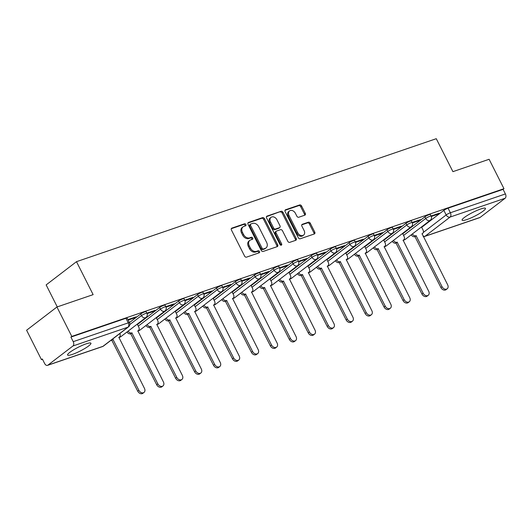 <?xml version="1.0" encoding="UTF-8"?>
<svg xmlns="http://www.w3.org/2000/svg" width="532" height="532" viewBox="0 0 532 532"><rect width="100%" height="100%" fill="white"/><g stroke="black" fill="none" stroke-linecap="round" stroke-linejoin="round"><path stroke-width="0.8" d="M245.884 224.524A1.15 0.865 52.6 0 0 244.534 223.792L231.866 228.122A1.649 1.23 52.6 0 0 231.6 228.268A1.649 1.23 52.6 0 0 231.407 229.977L244.594 256.092A1.649 1.23 52.6 0 0 246.522 257.136L259.19 252.806A1.15 0.865 52.6 0 0 258.166 250.772L256.524 251.337A5.267 3.943 52.6 0 1 250.366 247.998L249.262 245.817A5.267 3.943 52.6 0 1 249.874 240.331A5.267 3.943 52.6 0 1 250.738 239.872L252.374 239.314A1.15 0.865 52.6 0 0 251.35 237.285L249.708 237.844A5.267 3.943 52.6 0 1 243.55 234.506L242.452 232.331A5.267 3.943 52.6 0 1 243.064 226.838A5.267 3.943 52.6 0 1 243.922 226.386L245.558 225.821A1.15 0.865 52.6 0 0 245.884 224.524M245.119 225.974A1.15 0.865 52.6 0 0 243.649 224.471L231.28 228.694M258.752 252.953A1.15 0.865 52.6 0 0 257.282 251.45L255.639 252.008L256.524 251.337M251.935 239.46A1.15 0.865 52.6 0 0 250.466 237.957L248.823 238.522L249.708 237.844M480.682 208.996A13.087 2.115 153.2 0 0 468.047 215.021A13.087 2.115 153.2 0 0 462.102 220.175A13.087 2.115 153.2 0 0 466.883 219.556A13.087 2.115 153.2 0 0 479.518 213.532A13.087 2.115 153.2 0 0 485.463 208.378A13.087 2.115 153.2 0 0 480.682 208.996M86.157 343.845A13.087 2.115 153.2 0 0 73.522 349.87A13.087 2.115 153.2 0 0 67.577 355.03A13.087 2.115 153.2 0 0 72.359 354.412A13.087 2.115 153.2 0 0 84.994 348.387A13.087 2.115 153.2 0 0 90.939 343.226A13.087 2.115 153.2 0 0 86.157 343.845M304.809 215.181A1.649 1.23 52.6 0 0 305.082 215.034A1.649 1.23 52.6 0 0 305.275 213.325L301.571 205.997A1.649 1.23 52.6 0 0 299.649 204.953L285.578 209.761A1.649 1.23 52.6 0 0 285.312 209.907A1.649 1.23 52.6 0 0 285.119 211.623L298.306 237.731A1.649 1.23 52.6 0 0 300.234 238.775L314.299 233.967A1.649 1.23 52.6 0 0 314.572 233.821A1.649 1.23 52.6 0 0 314.764 232.105L310.289 223.26A1.649 1.23 52.6 0 0 308.367 222.216L302.349 224.271A1.649 1.23 52.6 0 0 302.076 224.418A1.649 1.23 52.6 0 0 301.883 226.133L304.105 230.522A4.402 3.292 52.6 0 1 303.592 235.111A4.402 3.292 52.6 0 1 297.727 232.703L289.042 215.513A4.402 3.292 52.6 0 1 289.554 210.925A4.402 3.292 52.6 0 1 295.42 213.332L296.869 216.198A1.649 1.23 52.6 0 0 298.791 217.236L304.809 215.181M72.944 345.986L47.913 365.145A3.358 2.161 -108.9 0 1 47.508 365.364A3.358 2.161 -108.9 0 1 44.655 363.542L42.341 358.967L41.456 359.639L26.6 330.232L56.937 307.004L93.133 294.635L76.488 261.678L436.273 138.699L452.918 171.656L489.114 159.281L503.97 188.694L71.793 336.417L70.909 337.089L73.223 341.67L128.245 322.864A3.358 0.545 -26.8 0 1 129.476 322.705L127.161 318.123A3.358 0.545 -26.8 0 0 125.931 318.282L128.245 322.864A3.358 2.161 -108.9 0 1 127.973 327.173L72.944 345.986A3.358 2.161 -108.9 0 0 73.223 341.67M56.937 307.004L71.793 336.417M264.49 218.672A1.649 1.23 52.6 0 0 262.569 217.628L248.497 222.436A1.649 1.23 52.6 0 0 248.231 222.582A1.649 1.23 52.6 0 0 248.038 224.298L261.225 250.406A1.649 1.23 52.6 0 0 263.154 251.45L277.225 246.642A1.649 1.23 52.6 0 0 277.491 246.496A1.649 1.23 52.6 0 0 277.684 244.78L264.49 218.672L263.606 219.35A1.649 1.23 52.6 0 0 261.684 218.306L247.912 223.014M267.037 216.098L281.109 211.29A1.649 1.23 52.6 0 1 283.031 212.335L296.224 238.442A1.649 1.23 52.6 0 1 296.031 240.158A1.649 1.23 52.6 0 1 295.759 240.304L289.74 242.359A1.649 1.23 52.6 0 1 287.819 241.315L282.465 230.728A1.649 1.23 52.6 0 0 280.544 229.684L276.547 231.048A1.649 1.23 52.6 0 0 276.281 231.194A1.649 1.23 52.6 0 0 276.088 232.91L281.654 243.935A1.15 0.865 52.6 0 1 279.985 244.507L266.579 217.96A1.649 1.23 52.6 0 1 266.771 216.245A1.649 1.23 52.6 0 1 267.037 216.098L266.559 216.464M421.69 227.337L443.861 210.359L446.175 214.941A3.358 0.545 -26.8 0 1 450.378 212.76L505.4 193.947A3.358 2.161 71.1 0 1 505.127 198.256L480.097 217.422A3.358 2.161 71.1 0 1 479.684 217.641L424.662 236.447A3.358 2.161 71.1 0 0 425.068 236.228L480.097 217.422M41.456 359.639L42.5 359.286M57.257 306.898L46.151 284.906L76.488 261.678M503.97 188.694L503.086 189.365L505.4 193.947M128.159 320.111L134.769 317.85L134.53 317.371M134.769 317.85L136.099 316.833L127.919 319.632M147.085 313.641L153.721 311.373L153.475 310.894M153.721 311.373L155.045 310.356L146.865 313.155M166.037 307.163L172.667 304.896L172.428 304.417M172.667 304.896L173.997 303.878L165.818 306.678M184.983 300.686L191.62 298.419L191.374 297.94M191.62 298.419L192.943 297.401L184.764 300.201M203.936 294.209L210.566 291.942L210.326 291.463M210.566 291.942L211.889 290.924L203.716 293.724M222.881 287.732L229.511 285.465L229.272 284.986M229.511 285.465L230.841 284.447L222.662 287.247M241.834 281.255L248.464 278.987L248.218 278.509M248.464 278.987L249.787 277.97L241.614 280.77M260.78 274.778L267.41 272.51L267.17 272.032M267.41 272.51L268.74 271.493L260.56 274.293M279.726 268.301L286.362 266.033L286.116 265.554M286.362 266.033L287.686 265.016L279.506 267.815M298.678 261.824L305.308 259.556L305.069 259.077M305.308 259.556L306.638 258.539L298.459 261.338M317.624 255.347L324.261 253.079L324.015 252.6M324.261 253.079L325.584 252.062L317.405 254.861M336.576 248.87L343.207 246.602L342.967 246.123M343.207 246.602L344.537 245.585L336.357 248.384M355.522 242.393L362.152 240.125L361.913 239.646M362.152 240.125L363.482 239.107L355.303 241.907M374.475 235.915L381.105 233.648L380.859 233.169M381.105 233.648L382.428 232.63L374.255 235.43M393.421 229.438L400.051 227.171L399.811 226.692M400.051 227.171L401.381 226.153L393.201 228.953M412.367 222.961L419.003 220.694L418.757 220.215M419.003 220.694L420.327 219.683L412.147 222.476M402.744 233.814L424.915 216.837L425.733 218.466A3.358 0.545 -26.8 0 1 428.978 216.65A3.358 0.545 -26.8 0 1 431.159 216.118L430.341 214.496A3.358 0.545 153.2 0 0 428.154 215.028A3.358 0.545 153.2 0 0 424.915 216.837M383.791 240.291L405.963 223.314L406.787 224.943A3.358 0.545 -26.8 0 1 410.032 223.127A3.358 0.545 -26.8 0 1 412.214 222.595L411.389 220.973A3.358 0.545 153.2 0 0 409.208 221.505A3.358 0.545 153.2 0 0 405.963 223.314M364.846 246.768L387.017 229.791L387.841 231.42A3.358 0.545 -26.8 0 1 391.08 229.605A3.358 0.545 -26.8 0 1 393.261 229.073L392.443 227.45A3.358 0.545 153.2 0 0 390.262 227.982A3.358 0.545 153.2 0 0 387.017 229.791M345.9 253.245L368.071 236.268L368.889 237.897A3.358 0.545 -26.8 0 1 372.134 236.082A3.358 0.545 -26.8 0 1 374.315 235.55L373.491 233.927A3.358 0.545 153.2 0 0 371.309 234.459A3.358 0.545 153.2 0 0 368.071 236.268M326.947 259.722L349.118 242.745L349.943 244.368A3.358 0.545 -26.8 0 1 353.182 242.559A3.358 0.545 -26.8 0 1 355.363 242.027L354.545 240.404A3.358 0.545 153.2 0 0 352.364 240.936A3.358 0.545 153.2 0 0 349.118 242.745M308.001 266.2L330.173 249.222L330.99 250.845A3.358 0.545 -26.8 0 1 334.236 249.036A3.358 0.545 -26.8 0 1 336.417 248.504L335.592 246.881A3.358 0.545 153.2 0 0 333.411 247.413A3.358 0.545 153.2 0 0 330.173 249.222M289.049 272.677L311.22 255.699L312.045 257.322A3.358 0.545 -26.8 0 1 315.283 255.513A3.358 0.545 -26.8 0 1 317.471 254.981L316.646 253.358A3.358 0.545 153.2 0 0 314.465 253.89A3.358 0.545 153.2 0 0 311.22 255.699M270.103 279.154L292.274 262.176L293.092 263.799A3.358 0.545 -26.8 0 1 296.337 261.99A3.358 0.545 -26.8 0 1 298.519 261.458L297.701 259.835A3.358 0.545 153.2 0 0 295.513 260.367A3.358 0.545 153.2 0 0 292.274 262.176M251.151 285.631L273.322 268.653L274.146 270.276A3.358 0.545 -26.8 0 1 277.385 268.467A3.358 0.545 -26.8 0 1 279.573 267.935L278.748 266.313A3.358 0.545 153.2 0 0 276.567 266.845A3.358 0.545 153.2 0 0 273.322 268.653M232.205 292.108L254.376 275.13L255.194 276.753A3.358 0.545 -26.8 0 1 258.439 274.944A3.358 0.545 -26.8 0 1 260.62 274.412L259.802 272.79A3.358 0.545 153.2 0 0 257.621 273.322A3.358 0.545 153.2 0 0 254.376 275.13M213.252 298.585L235.43 281.608L236.248 283.23A3.358 0.545 -26.8 0 1 239.493 281.421A3.358 0.545 -26.8 0 1 241.674 280.889L240.85 279.26A3.358 0.545 153.2 0 0 238.668 279.799A3.358 0.545 153.2 0 0 235.43 281.608M194.306 305.055L216.477 288.085L217.302 289.707A3.358 0.545 -26.8 0 1 220.541 287.898A3.358 0.545 -26.8 0 1 222.722 287.366L221.904 285.737A3.358 0.545 153.2 0 0 219.723 286.276A3.358 0.545 153.2 0 0 216.477 288.085M175.361 311.533L197.532 294.562L198.35 296.184A3.358 0.545 -26.8 0 1 201.595 294.376A3.358 0.545 -26.8 0 1 203.776 293.844L202.951 292.214A3.358 0.545 153.2 0 0 200.77 292.746A3.358 0.545 153.2 0 0 197.532 294.562M156.408 318.01L178.579 301.039L179.404 302.661A3.358 0.545 -26.8 0 1 182.642 300.853A3.358 0.545 -26.8 0 1 184.823 300.321L184.006 298.691A3.358 0.545 153.2 0 0 181.824 299.223A3.358 0.545 153.2 0 0 178.579 301.039M137.462 324.487L159.633 307.516L160.451 309.139A3.358 0.545 -26.8 0 1 163.696 307.33A3.358 0.545 -26.8 0 1 165.878 306.798L165.06 305.168A3.358 0.545 153.2 0 0 162.872 305.701A3.358 0.545 153.2 0 0 159.633 307.516M129.422 322.611L140.681 313.993L141.505 315.616A3.358 0.545 -26.8 0 1 144.744 313.807A3.358 0.545 -26.8 0 1 146.932 313.275L146.107 311.646A3.358 0.545 153.2 0 0 143.926 312.178A3.358 0.545 153.2 0 0 140.681 313.993M431.319 216.484L437.949 214.216L439.279 213.206L431.1 215.999M437.949 214.216L437.71 213.738M503.086 189.365L448.064 208.178A3.358 0.545 153.2 0 0 443.861 210.359M70.909 337.089L125.931 318.282M243.064 226.838L242.18 227.516A5.267 3.943 52.6 0 0 241.568 233.009L242.452 232.331M248.823 238.522A5.267 3.943 52.6 0 1 242.665 235.184L241.568 233.009M249.874 240.331L248.989 241.009A5.267 3.943 52.6 0 0 248.378 246.496L249.262 245.817M255.639 252.008A5.267 3.943 52.6 0 1 249.481 248.67L248.378 246.496M276.926 246.742A1.649 1.23 52.6 0 0 276.8 245.458L263.606 219.35M250.838 224.019A1.15 0.865 52.6 0 0 250.512 225.322L262.09 248.238A1.15 0.865 52.6 0 0 263.44 248.969L265.169 248.378A5.267 3.943 52.6 0 0 266.027 247.919A5.267 3.943 52.6 0 0 266.638 242.432L258.725 226.765A5.267 3.943 52.6 0 0 252.567 223.427L250.838 224.019M249.954 224.697A1.15 0.865 52.6 0 0 249.628 226L250.512 225.322M266.027 247.919L265.142 248.597A5.267 3.943 52.6 0 1 264.284 249.056L262.555 249.648A1.15 0.865 52.6 0 1 261.205 248.916L249.628 226M266.452 216.677L281.109 211.29M295.46 240.404A1.649 1.23 52.6 0 0 295.34 239.121L282.146 213.013A1.649 1.23 52.6 0 0 280.224 211.969M275.662 231.726A1.649 1.23 52.6 0 0 275.396 231.872A1.649 1.23 52.6 0 0 275.204 233.588L280.77 244.614L281.654 243.935M280.916 245.259A1.15 0.865 52.6 0 0 280.77 244.614M276.919 219.743A4.402 3.292 52.6 0 0 271.047 217.335A4.402 3.292 52.6 0 0 270.535 221.917L273.594 227.975A1.649 1.23 52.6 0 0 275.523 229.019L279.513 227.656A1.649 1.23 52.6 0 0 279.785 227.51A1.649 1.23 52.6 0 0 279.978 225.794L276.919 219.743M271.047 217.335L270.163 218.007A4.402 3.292 52.6 0 0 269.651 222.595L270.535 221.917M279.785 227.51L278.901 228.188A1.649 1.23 52.6 0 1 278.628 228.334L274.638 229.698A1.649 1.23 52.6 0 1 272.71 228.654L269.651 222.595M289.554 210.925L288.67 211.596A4.402 3.292 52.6 0 0 288.158 216.185L289.042 215.513M303.592 235.111L302.708 235.782A4.402 3.292 52.6 0 1 296.843 233.375L288.158 216.185M314 234.067A1.649 1.23 52.6 0 0 313.88 232.783L309.405 223.939A1.649 1.23 52.6 0 0 307.483 222.895L301.764 224.85M304.51 215.28A1.649 1.23 52.6 0 0 304.39 213.997L300.686 206.675A1.649 1.23 52.6 0 0 298.765 205.631L284.992 210.34M112.046 339.496A3.358 2.507 52.6 0 0 112.937 339.389L138.872 390.315A3.857 2.886 52.6 0 0 144.012 392.423A3.857 2.886 52.6 0 0 144.465 388.4L118.889 337.355A3.358 2.507 52.6 0 0 119.434 337.062A3.358 2.507 52.6 0 0 119.826 333.571L119.813 333.544M144.012 392.423L142.862 393.301A3.857 2.886 -127.4 0 1 137.728 391.193L111.787 340.267A3.358 2.507 -127.4 0 1 110.895 340.38M111.973 340.207L113.123 339.33M128.139 331.103A3.358 2.507 52.6 0 0 131.889 332.912L157.824 383.838A3.857 2.886 52.6 0 0 162.965 385.946A3.857 2.886 52.6 0 0 163.41 381.929L137.841 330.877A3.358 2.507 52.6 0 0 138.387 330.585A3.358 2.507 52.6 0 0 138.772 327.094L137.269 324.114M162.965 385.946L161.814 386.824A3.857 2.886 -127.4 0 1 156.674 384.716L130.739 333.79A3.358 2.507 -127.4 0 1 126.988 331.981M130.919 333.73L132.069 332.852M147.091 324.626A3.358 2.507 52.6 0 0 150.835 326.435L176.77 377.361A3.857 2.886 52.6 0 0 181.911 379.469A3.857 2.886 52.6 0 0 182.363 375.452L156.787 324.4A3.358 2.507 52.6 0 0 157.332 324.108A3.358 2.507 52.6 0 0 157.725 320.616L156.222 317.637M181.911 379.469L180.76 380.347A3.857 2.886 -127.4 0 1 175.62 378.239L149.685 327.313A3.358 2.507 -127.4 0 1 145.941 325.504M149.871 327.253L151.015 326.375M166.037 318.149A3.358 2.507 52.6 0 0 169.781 319.958L195.723 370.884A3.857 2.886 52.6 0 0 200.863 372.992A3.857 2.886 52.6 0 0 201.309 368.975L175.733 317.923A3.358 2.507 52.6 0 0 176.285 317.631A3.358 2.507 52.6 0 0 176.671 314.139L175.168 311.16M200.863 372.992L199.713 373.87A3.857 2.886 -127.4 0 1 194.572 371.762L168.637 320.836A3.358 2.507 -127.4 0 1 164.887 319.027M168.817 320.776L169.967 319.898M184.99 311.672A3.358 2.507 52.6 0 0 188.734 313.481L214.669 364.407A3.857 2.886 52.6 0 0 219.809 366.515A3.857 2.886 52.6 0 0 220.255 362.498L194.685 311.446A3.358 2.507 52.6 0 0 195.231 311.154A3.358 2.507 52.6 0 0 195.623 307.662L194.12 304.683M219.809 366.515L218.659 367.393A3.857 2.886 -127.4 0 1 213.518 365.284L187.583 314.359A3.358 2.507 -127.4 0 1 183.839 312.55M187.763 314.299L188.913 313.421M203.936 305.195A3.358 2.507 52.6 0 0 207.68 307.004L233.621 357.93A3.857 2.886 52.6 0 0 238.762 360.038A3.857 2.886 52.6 0 0 239.207 356.021L213.631 304.969A3.358 2.507 52.6 0 0 214.183 304.676A3.358 2.507 52.6 0 0 214.569 301.185L213.066 298.206M238.762 360.038L237.611 360.915A3.857 2.886 -127.4 0 1 232.471 358.807L206.529 307.882A3.358 2.507 -127.4 0 1 202.785 306.08M206.715 307.822L207.866 306.944M222.888 298.718A3.358 2.507 52.6 0 0 226.632 300.527L252.567 351.453A3.857 2.886 52.6 0 0 257.707 353.561A3.857 2.886 52.6 0 0 258.153 349.544L232.584 298.492A3.358 2.507 52.6 0 0 233.129 298.199A3.358 2.507 52.6 0 0 233.521 294.708L232.012 291.729M257.707 353.561L256.557 354.438A3.857 2.886 -127.4 0 1 251.417 352.33L225.482 301.411A3.358 2.507 -127.4 0 1 221.738 299.602M225.661 301.345L226.812 300.467M241.834 292.241A3.358 2.507 52.6 0 0 245.578 294.05L271.52 344.975A3.857 2.886 52.6 0 0 276.653 347.083A3.857 2.886 52.6 0 0 277.106 343.067L251.53 292.015A3.358 2.507 52.6 0 0 252.075 291.722A3.358 2.507 52.6 0 0 252.467 288.231L250.964 285.252M276.653 347.083L275.503 347.961A3.857 2.886 -127.4 0 1 270.369 345.853L244.427 294.934A3.358 2.507 -127.4 0 1 240.683 293.125M244.614 294.868L245.764 293.99M260.78 285.764A3.358 2.507 52.6 0 0 264.53 287.573L290.465 338.498A3.857 2.886 52.6 0 0 295.606 340.606A3.857 2.886 52.6 0 0 296.051 336.59L270.482 285.538A3.358 2.507 52.6 0 0 271.027 285.245A3.358 2.507 52.6 0 0 271.413 281.754L269.91 278.775M295.606 340.606L294.455 341.484A3.857 2.886 -127.4 0 1 289.315 339.376L263.38 288.457A3.358 2.507 -127.4 0 1 259.636 286.648M263.559 288.391L264.71 287.513M279.732 279.287A3.358 2.507 52.6 0 0 283.476 281.096L309.411 332.021A3.857 2.886 52.6 0 0 314.552 334.129A3.857 2.886 52.6 0 0 315.004 330.113L289.428 279.061A3.358 2.507 52.6 0 0 289.973 278.768A3.358 2.507 52.6 0 0 290.366 275.277L288.863 272.298M314.552 334.129L313.401 335.007A3.857 2.886 -127.4 0 1 308.261 332.899L282.326 281.98A3.358 2.507 -127.4 0 1 278.582 280.171M282.512 281.913L283.656 281.036M298.678 272.81A3.358 2.507 52.6 0 0 302.429 274.618L328.364 325.544A3.857 2.886 52.6 0 0 333.504 327.652A3.857 2.886 52.6 0 0 333.95 323.636L308.38 272.584A3.358 2.507 52.6 0 0 308.926 272.291A3.358 2.507 52.6 0 0 309.311 268.8L307.809 265.82M333.504 327.652L332.354 328.53A3.857 2.886 -127.4 0 1 327.213 326.422L301.278 275.503A3.358 2.507 -127.4 0 1 297.528 273.694M301.458 275.436L302.608 274.559M317.631 266.333A3.358 2.507 52.6 0 0 321.375 268.141L347.31 319.067A3.857 2.886 52.6 0 0 352.45 321.175A3.857 2.886 52.6 0 0 352.896 317.158L327.326 266.106A3.358 2.507 52.6 0 0 327.872 265.82A3.358 2.507 52.6 0 0 328.264 262.323L326.761 259.343M352.45 321.175L351.3 322.053A3.857 2.886 -127.4 0 1 346.159 319.945L320.224 269.026A3.358 2.507 -127.4 0 1 316.48 267.217M320.404 268.959L321.554 268.081M336.576 259.855A3.358 2.507 52.6 0 0 340.32 261.664L366.262 312.59A3.857 2.886 52.6 0 0 371.403 314.698A3.857 2.886 52.6 0 0 371.848 310.681L346.272 259.629A3.358 2.507 52.6 0 0 346.824 259.343A3.358 2.507 52.6 0 0 347.21 255.845L345.707 252.866M371.403 314.698L370.252 315.582A3.857 2.886 -127.4 0 1 365.112 313.468L339.17 262.549A3.358 2.507 -127.4 0 1 335.426 260.74M339.356 262.482L340.507 261.604M355.529 253.378A3.358 2.507 52.6 0 0 359.273 255.187L385.208 306.113A3.857 2.886 52.6 0 0 390.348 308.221A3.857 2.886 52.6 0 0 390.794 304.204L365.225 253.152A3.358 2.507 52.6 0 0 365.77 252.866A3.358 2.507 52.6 0 0 366.162 249.368L364.653 246.389M390.348 308.221L389.198 309.105A3.857 2.886 -127.4 0 1 384.057 306.991L358.122 256.072A3.358 2.507 -127.4 0 1 354.379 254.263M358.302 256.005L359.452 255.127M374.475 246.901A3.358 2.507 52.6 0 0 378.219 248.71L404.16 299.636A3.857 2.886 52.6 0 0 409.294 301.744A3.857 2.886 52.6 0 0 409.746 297.727L384.171 246.675A3.358 2.507 52.6 0 0 384.722 246.389A3.358 2.507 52.6 0 0 385.108 242.891L383.605 239.912M409.294 301.744L408.15 302.628A3.857 2.886 -127.4 0 1 403.01 300.514L377.068 249.594A3.358 2.507 -127.4 0 1 373.324 247.786M377.255 249.528L378.405 248.65M393.421 240.424A3.358 2.507 52.6 0 0 397.171 242.233L423.106 293.159A3.857 2.886 52.6 0 0 428.247 295.267A3.857 2.886 52.6 0 0 428.692 291.25L403.123 240.198A3.358 2.507 52.6 0 0 403.668 239.912A3.358 2.507 52.6 0 0 404.061 236.414L402.551 233.435M428.247 295.267L427.096 296.151A3.857 2.886 -127.4 0 1 421.956 294.036L396.021 243.117A3.358 2.507 -127.4 0 1 392.277 241.309M396.2 243.051L397.351 242.173M412.373 233.947A3.358 2.507 52.6 0 0 416.117 235.756L442.052 286.682A3.857 2.886 52.6 0 0 447.193 288.79A3.857 2.886 52.6 0 0 447.645 284.773L422.069 233.721A3.358 2.507 52.6 0 0 422.614 233.435A3.358 2.507 52.6 0 0 423.007 229.937L421.504 226.958M447.193 288.79L446.042 289.674A3.857 2.886 -127.4 0 1 440.908 287.559L414.967 236.64A3.358 2.507 -127.4 0 1 411.223 234.831M415.153 236.574L416.303 235.696M243.649 224.471L244.534 223.792M257.282 251.45L258.166 250.772M250.466 237.957L251.35 237.285M423.292 232.464L446.175 214.941A3.358 2.507 -127.4 0 0 450.099 217.069L425.068 236.228A3.358 2.507 -127.4 0 1 423.007 236.002M505.127 198.256L450.099 217.069A3.358 2.161 -108.9 0 0 450.378 212.76L448.064 208.178M47.913 365.145L102.942 346.339L127.973 327.173A3.358 2.507 52.6 0 0 128.518 326.881A3.358 3.358 0 0 0 129.476 322.705M403.562 235.437L425.733 218.466A3.358 2.507 -127.4 0 0 429.657 220.587A3.358 2.507 -127.4 0 0 430.202 220.295A3.358 3.358 0 0 0 431.159 216.118M384.616 241.914L406.787 224.943A3.358 2.507 -127.4 0 0 410.711 227.064A3.358 2.507 -127.4 0 0 411.256 226.772A3.358 3.358 0 0 0 412.214 222.595M365.664 248.391L387.841 231.42A3.358 2.507 -127.4 0 0 391.758 233.541A3.358 2.507 -127.4 0 0 392.31 233.249A3.358 3.358 0 0 0 393.261 229.073M346.718 254.868L368.889 237.897A3.358 2.507 -127.4 0 0 372.812 240.018A3.358 2.507 -127.4 0 0 373.358 239.726A3.358 3.358 0 0 0 374.315 235.55M327.772 261.345L349.943 244.368A3.358 2.507 -127.4 0 0 353.86 246.496A3.358 2.507 -127.4 0 0 354.412 246.203A3.358 3.358 0 0 0 355.363 242.027M308.819 267.822L330.99 250.845A3.358 2.507 -127.4 0 0 334.914 252.973A3.358 2.507 -127.4 0 0 335.459 252.68A3.358 3.358 0 0 0 336.417 248.504M289.873 274.299L312.045 257.322A3.358 2.507 -127.4 0 0 315.968 259.45A3.358 2.507 -127.4 0 0 316.513 259.157A3.358 3.358 0 0 0 317.471 254.981M270.921 280.776L293.092 263.799A3.358 2.507 -127.4 0 0 297.016 265.927A3.358 2.507 -127.4 0 0 297.561 265.634A3.358 3.358 0 0 0 298.519 261.458M251.975 287.253L274.146 270.276A3.358 2.507 -127.4 0 0 278.07 272.404A3.358 2.507 -127.4 0 0 278.615 272.111A3.358 3.358 0 0 0 279.573 267.935M233.023 293.731L255.194 276.753A3.358 2.507 -127.4 0 0 259.117 278.881A3.358 2.507 -127.4 0 0 259.669 278.588A3.358 3.358 0 0 0 260.62 274.412M214.077 300.208L236.248 283.23A3.358 2.507 -127.4 0 0 240.171 285.358A3.358 2.507 -127.4 0 0 240.717 285.066A3.358 3.358 0 0 0 241.674 280.889M195.131 306.685L217.302 289.707A3.358 2.507 -127.4 0 0 221.219 291.835A3.358 2.507 -127.4 0 0 221.771 291.543A3.358 3.358 0 0 0 222.722 287.366M176.178 313.162L198.35 296.184A3.358 2.507 -127.4 0 0 202.273 298.312A3.358 2.507 -127.4 0 0 202.818 298.02A3.358 3.358 0 0 0 203.776 293.844M157.233 319.639L179.404 302.661A3.358 2.507 -127.4 0 0 183.327 304.789A3.358 2.507 -127.4 0 0 183.873 304.497A3.358 3.358 0 0 0 184.823 300.321M138.28 326.116L160.451 309.139A3.358 2.507 -127.4 0 0 164.375 311.267A3.358 2.507 -127.4 0 0 164.92 310.974A3.358 3.358 0 0 0 165.878 306.798M129.815 324.567L141.505 315.616A3.358 2.507 -127.4 0 0 145.429 317.744A3.358 2.507 -127.4 0 0 145.974 317.451A3.358 3.358 0 0 0 146.932 313.275M145.974 317.451L120.944 336.616A3.358 2.507 -127.4 0 1 120.398 336.909A3.358 2.507 52.6 0 1 119.501 337.015M164.92 310.974L139.889 330.139A3.358 2.507 -127.4 0 1 139.344 330.432A3.358 2.507 52.6 0 1 138.446 330.538M183.873 304.497L158.842 323.662A3.358 2.507 -127.4 0 1 158.297 323.955A3.358 2.507 52.6 0 1 157.399 324.061M202.818 298.02L177.788 317.185A3.358 2.507 -127.4 0 1 177.242 317.478A3.358 2.507 52.6 0 1 176.345 317.584M221.771 291.543L196.74 310.708A3.358 2.507 -127.4 0 1 196.188 311.001A3.358 2.507 52.6 0 1 195.297 311.107M240.717 285.066L215.686 304.231A3.358 2.507 -127.4 0 1 215.141 304.523A3.358 2.507 52.6 0 1 214.243 304.63M259.669 278.588L234.639 297.754A3.358 2.507 -127.4 0 1 234.087 298.046A3.358 2.507 52.6 0 1 233.189 298.153M278.615 272.111L253.584 291.277A3.358 2.507 -127.4 0 1 253.039 291.569A3.358 2.507 52.6 0 1 252.141 291.676M297.561 265.634L272.53 284.8A3.358 2.507 -127.4 0 1 271.985 285.092A3.358 2.507 52.6 0 1 271.087 285.199M316.513 259.157L291.483 278.322A3.358 2.507 -127.4 0 1 290.938 278.615A3.358 2.507 52.6 0 1 290.04 278.721M335.459 252.68L310.429 271.845A3.358 2.507 -127.4 0 1 309.883 272.138A3.358 2.507 52.6 0 1 308.986 272.244M354.412 246.203L329.381 265.368A3.358 2.507 -127.4 0 1 328.836 265.661A3.358 2.507 52.6 0 1 327.938 265.767M373.358 239.726L348.327 258.891A3.358 2.507 -127.4 0 1 347.782 259.184A3.358 2.507 52.6 0 1 346.884 259.29M392.31 233.249L367.279 252.414A3.358 2.507 -127.4 0 1 366.728 252.707A3.358 2.507 52.6 0 1 365.83 252.813M411.256 226.772L386.225 245.937A3.358 2.507 -127.4 0 1 385.68 246.23A3.358 2.507 52.6 0 1 384.782 246.336M430.202 220.295L405.171 239.46A3.358 2.507 -127.4 0 1 404.626 239.752A3.358 2.507 52.6 0 1 403.728 239.859M103.487 346.046A3.358 2.507 52.6 0 1 102.942 346.339A3.358 2.161 71.1 0 1 102.53 346.558A3.358 3.358 0 0 0 103.487 346.046L128.518 326.881M242.665 235.184L243.55 234.506M249.481 248.67L250.366 247.998M231.387 228.487L231.866 228.122M276.8 245.458L277.684 244.78M248.025 222.802L248.497 222.436M261.684 218.306L262.569 217.628M261.205 248.916L262.09 248.238M262.555 249.648L263.44 248.969M264.284 249.056L265.169 248.378M282.146 213.013L283.031 212.335M295.34 239.121L296.224 238.442M275.204 233.588L276.088 232.91M272.71 228.654L273.594 227.975M274.638 229.698L275.523 229.019M278.628 228.334L279.513 227.656M296.843 233.375L297.727 232.703M301.87 224.637L302.349 224.271M307.483 222.895L308.367 222.216M309.405 223.939L310.289 223.26M313.88 232.783L314.764 232.105M285.099 210.127L285.578 209.761M298.765 205.631L299.649 204.953M300.686 206.675L301.571 205.997M304.39 213.997L305.275 213.325M111.787 340.267L112.937 339.389M137.728 391.193L138.872 390.315M130.739 333.79L131.889 332.912M156.674 384.716L157.824 383.838M149.685 327.313L150.835 326.435M175.62 378.239L176.77 377.361M168.637 320.836L169.781 319.958M194.572 371.762L195.723 370.884M187.583 314.359L188.734 313.481M213.518 365.284L214.669 364.407M206.529 307.882L207.68 307.004M232.471 358.807L233.621 357.93M225.482 301.411L226.632 300.527M251.417 352.33L252.567 351.453M244.427 294.934L245.578 294.05M270.369 345.853L271.52 344.975M263.38 288.457L264.53 287.573M289.315 339.376L290.465 338.498M282.326 281.98L283.476 281.096M308.261 332.899L309.411 332.021M301.278 275.503L302.429 274.618M327.213 326.422L328.364 325.544M320.224 269.026L321.375 268.141M346.159 319.945L347.31 319.067M339.17 262.549L340.32 261.664M365.112 313.468L366.262 312.59M358.122 256.072L359.273 255.187M384.057 306.991L385.208 306.113M377.068 249.594L378.219 248.71M403.01 300.514L404.16 299.636M396.021 243.117L397.171 242.233M421.956 294.036L423.106 293.159M414.967 236.64L416.117 235.756M440.908 287.559L442.052 286.682M119.128 337.301A3.358 3.358 0 0 0 120.944 336.616M138.081 330.824A3.358 3.358 0 0 0 139.889 330.139M157.026 324.347A3.358 3.358 0 0 0 158.842 323.662M175.979 317.87A3.358 3.358 0 0 0 177.788 317.185M194.925 311.393A3.358 3.358 0 0 0 196.74 310.708M213.871 304.916A3.358 3.358 0 0 0 215.686 304.231M232.823 298.439A3.358 3.358 0 0 0 234.639 297.754M251.769 291.962A3.358 3.358 0 0 0 253.584 291.277M270.722 285.485A3.358 3.358 0 0 0 272.53 284.8M289.667 279.007A3.358 3.358 0 0 0 291.483 278.322M308.62 272.53A3.358 3.358 0 0 0 310.429 271.845M327.566 266.053A3.358 3.358 0 0 0 329.381 265.368M346.518 259.576A3.358 3.358 0 0 0 348.327 258.891M365.464 253.099A3.358 3.358 0 0 0 367.279 252.414M384.41 246.622A3.358 3.358 0 0 0 386.225 245.937M403.362 240.145A3.358 3.358 0 0 0 405.171 239.46M423.319 236.62A3.358 3.358 0 0 0 424.662 236.447M47.508 365.364L102.53 346.558M249.761 224.797L250.645 224.118M275.396 231.872L276.281 231.194M118.782 337.567L119.434 337.062M137.728 331.09L138.387 330.585M156.681 324.613L157.332 324.108M175.627 318.136L176.285 317.631M194.579 311.659L195.231 311.154M213.525 305.182L214.183 304.676M232.477 298.705L233.129 298.199M251.423 292.228L252.075 291.722M270.369 285.75L271.027 285.245M289.322 279.273L289.973 278.768M308.267 272.796L308.926 272.291M327.22 266.319L327.872 265.82M346.166 259.842L346.824 259.343M365.118 253.365L365.77 252.866M384.064 246.888L384.722 246.389M403.017 240.411L403.668 239.912M421.962 233.934L422.614 233.435"/></g></svg>
